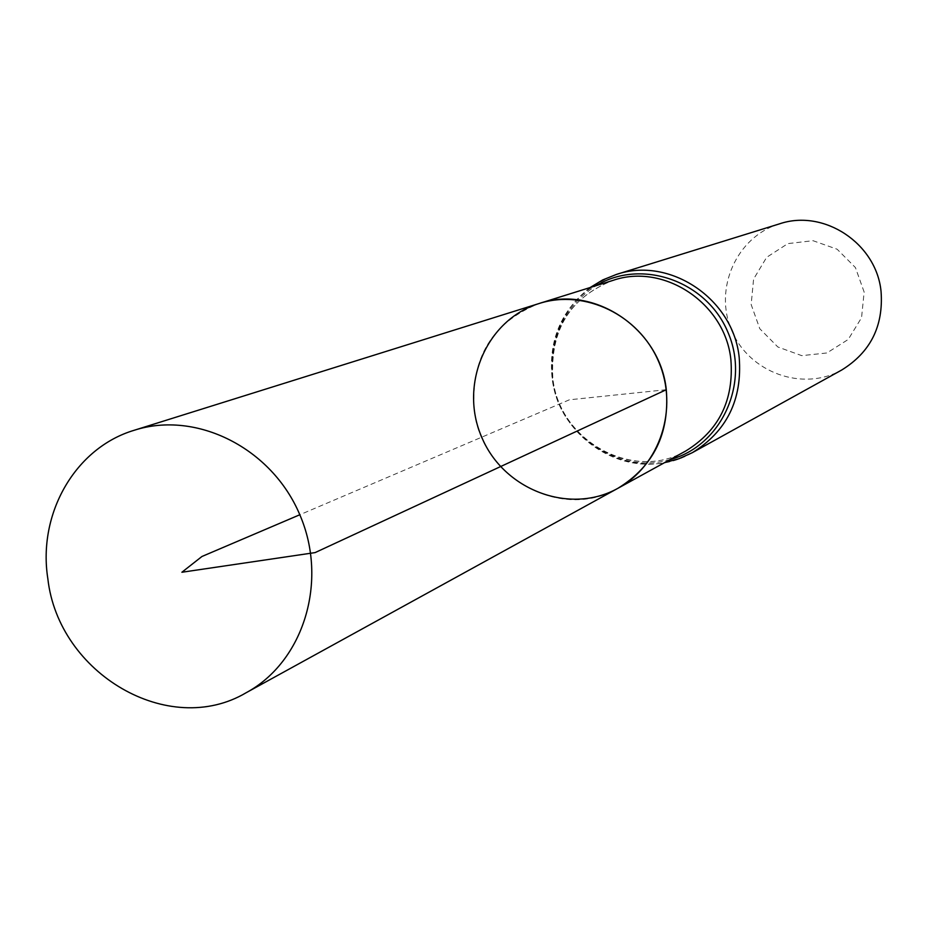 <?xml version="1.0" encoding="UTF-8"?>
<svg xmlns="http://www.w3.org/2000/svg" width="928" height="928" viewBox="0 0 928 928"><rect width="100%" height="100%" fill="white"/><g stroke="black" fill="none" stroke-linecap="round" stroke-linejoin="round"><path stroke-width="0.7" stroke-dasharray="4.64 3.48" d="M864.13 292.018L855.419 267.554L837.137 249.226L813.009 240.688L787.849 243.612L766.656 257.323L753.594 279.073L751.158 304.546L759.812 328.756L777.838 346.979L801.746 355.644L826.871 352.976L848.227 339.462L861.555 317.701L864.13 292.018M779.416 223.88C736.484 236.802 713.481 288.91 731.728 330.565C749.163 372.557 802.685 392.045 841.731 370.005M617.944 488.279C561.231 521.884 480.89 477.282 474.185 409.7C470.774 357.663 492.432 322.26 539.145 303.502M666.292 389.714L569.398 399.794L299.814 514.75M685.78 450.973C633.047 482.224 558.412 441.218 552.346 378.694C549.33 330.565 569.56 297.795 613.025 280.372C570.21 297.215 550.142 329.8 552.844 378.114C558.992 441.577 634.346 481.945 685.78 450.973M670.236 459.522C618.002 475.554 558.32 433.852 552.462 378.021C548.958 337.954 563.505 307.18 596.101 285.662M692.3 452.69C637.153 485.611 558.9 442.784 552.566 377.336C549.422 326.911 570.674 292.622 616.308 274.479M590.092 287.552C561.046 310.37 548.378 340.495 552.079 377.916C557.983 431.508 612.596 473.257 664.726 462.562"/><path stroke-width="1.39" d="M666.292 389.714C660.156 328.767 593.99 284.374 539.145 303.502C486.318 319.615 458.792 384.772 481.725 437.181C503.66 490.007 569.746 515.249 617.944 488.279C653.614 466.355 669.738 433.504 666.292 389.714L315.126 552.589L181.888 572.251L201.968 556.475L299.814 514.75M692.3 452.69L841.731 370.005C870.476 352.257 883.584 326.111 881.066 291.554C876.519 243.426 823.82 208.638 779.416 223.88L616.308 274.479C669.587 256.128 733.422 298.816 739.198 357.512C742.435 399.632 726.81 431.358 692.3 452.69L678.902 458.745L664.726 462.562M617.944 488.279L685.78 450.973C718.956 430.604 734.002 400.188 730.893 359.751C725.336 303.479 664.054 262.612 613.025 280.372L539.145 303.502C584.768 288.828 639.021 314.94 658.683 361.711C678.82 408.285 660.11 465.508 617.944 488.279L246.14 692.74C168.826 738.537 58.499 673.798 47.85 578.77C37.526 513.752 75.156 447.864 134.212 430.267C196.388 410.211 271.765 448.05 299.814 514.75C328.535 581.172 303.665 661.757 246.14 692.74M596.101 285.662C641.306 258.17 706.544 280.766 727.9 332.201C750.23 383.218 721.381 445.939 670.236 459.522M616.308 274.479L602.666 279.954L590.092 287.552M539.145 303.502L134.212 430.267"/></g></svg>
